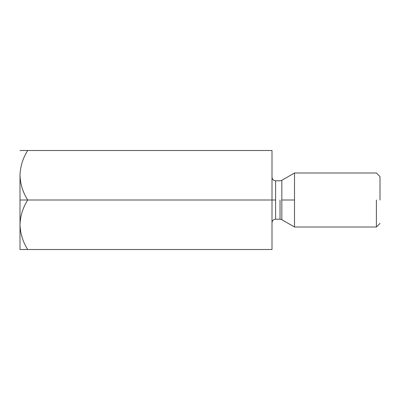 <?xml version="1.0" encoding="UTF-8"?>
<svg xmlns="http://www.w3.org/2000/svg" width="400" height="400" viewBox="0 0 400 400"><rect width="100%" height="100%" fill="white"/><g stroke="black" fill="none" stroke-linecap="round" stroke-linejoin="round"><path stroke-width="0.6" d="M27.66 249.5L272 249.5L27.66 249.5C22.87 241.795 20.32 233.545 20 224.75L20 200L20 224.75C20.29 216.055 22.845 207.805 27.66 200L20 200L20 175.25C20.29 166.555 22.845 158.305 27.66 150.5L20 150.5L27.66 150.5C22.845 158.305 20.29 166.555 20 175.25L20 200L27.66 200C22.87 192.295 20.32 184.045 20 175.25C20.32 184.045 22.87 192.295 27.66 200L272 200L272 150.5L27.66 150.5L272 150.5L272 200L27.66 200C22.845 207.805 20.29 216.055 20 224.75C20.32 233.545 22.87 241.795 27.66 249.5L20 249.5L27.64 249.465M20.16 228.17L20.015 225.72L20.16 228.17M272 249.5L272 200L272 249.5M280.035 200L280.035 219.205L280.035 200M275.6 200L275.6 180.795L275.6 219.205L275.6 180.795L275.6 219.205L275.6 200L272 200L275.6 200M281.835 200L281.835 219.69L281.835 180.31L281.835 200L294.5 200L294.5 173L294.5 227L294.5 200L281.835 200L281.835 219.69L281.835 200M376.4 200L376.4 227L376.4 200M294.5 200L294.5 173L294.5 200M380 200L380 176.6L380 200M20 224.75L20 249.5L20 224.75M380 223.4L376.4 227L294.5 227L281.835 219.69L280.035 219.205L275.6 219.205C273.425 219.435 272.225 220.635 272 222.805M380 176.6L376.4 173L294.5 173L281.835 180.31L280.035 180.795L275.6 180.795C273.425 180.565 272.225 179.365 272 177.195"/></g></svg>
